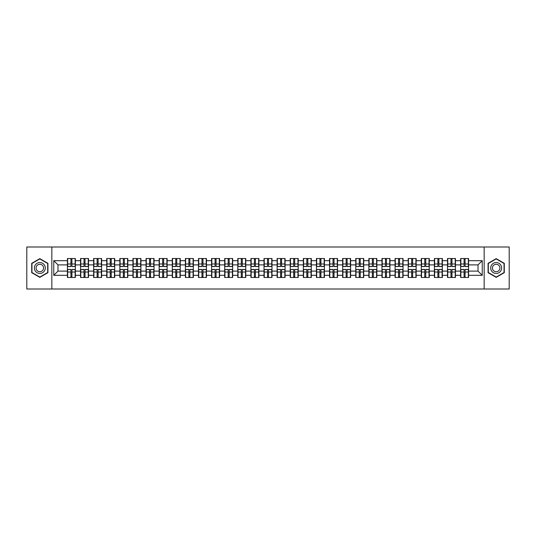 <?xml version="1.0" encoding="UTF-8"?>
<svg xmlns="http://www.w3.org/2000/svg" width="536" height="536" viewBox="0 0 536 536"><rect width="100%" height="100%" fill="white"/><g stroke="black" fill="none" stroke-linecap="round" stroke-linejoin="round"><path stroke-width="0.8" d="M484.162 289.005L509.2 289.005L509.2 246.995L484.162 246.995L484.162 289.005L51.838 289.005L51.838 246.995L26.8 246.995L26.8 289.005L51.838 289.005M484.162 246.995L51.838 246.995M478.032 271.109L478.032 264.891L468.578 264.891L468.578 271.109L478.032 271.109L482.233 275.31L482.233 260.69L468.578 260.69L468.578 258.506L460.598 258.506L460.598 264.891L455.473 264.891L455.473 271.109L460.598 271.109L460.598 264.891M482.233 275.31L468.578 275.31L468.578 277.494L460.598 277.494L460.598 275.31L455.473 275.31L455.473 277.494L447.493 277.494L447.493 275.31L442.368 275.31L442.368 277.494L434.388 277.494L434.388 275.31L429.262 275.31L429.262 277.494L421.283 277.494L421.283 275.31L416.157 275.31L416.157 277.494L408.177 277.494L408.177 275.31L403.052 275.31L403.052 277.494L395.072 277.494L395.072 275.31L389.947 275.31L389.947 277.494L381.96 277.494L381.96 275.31L376.842 275.31L376.842 277.494L368.855 277.494L368.855 275.31L363.73 275.31L363.73 277.494L355.75 277.494L355.75 275.31L350.624 275.31L350.624 277.494L342.645 277.494L342.645 275.31L337.519 275.31L337.519 277.494L329.54 277.494L329.54 275.31L324.414 275.31L324.414 277.494L316.434 277.494L316.434 275.31L311.309 275.31L311.309 277.494L303.329 277.494L303.329 275.31L298.204 275.31L298.204 277.494L290.224 277.494L290.224 275.31L285.098 275.31L285.098 277.494L277.119 277.494L277.119 275.31L271.993 275.31L271.993 277.494L264.007 277.494L264.007 275.31L258.881 275.31L258.881 277.494L250.902 277.494L250.902 275.31L245.776 275.31L245.776 277.494L237.796 277.494L237.796 275.31L232.671 275.31L232.671 277.494L224.691 277.494L224.691 275.31L219.566 275.31L219.566 277.494L211.586 277.494L211.586 275.31L206.46 275.31L206.46 277.494L198.481 277.494L198.481 275.31L193.355 275.31L193.355 277.494L185.376 277.494L185.376 275.31L180.25 275.31L180.25 277.494L172.27 277.494L172.27 275.31L167.145 275.31L167.145 277.494L159.159 277.494L159.159 275.31L154.04 275.31L154.04 277.494L146.053 277.494L146.053 275.31L140.928 275.31L140.928 277.494L132.948 277.494L132.948 275.31L127.823 275.31L127.823 277.494L119.843 277.494L119.843 275.31L114.717 275.31L114.717 277.494L106.738 277.494L106.738 275.31L101.612 275.31L101.612 277.494L93.633 277.494L93.633 275.31L88.507 275.31L88.507 277.494L80.527 277.494L80.527 275.31L75.402 275.31L75.402 277.494L67.422 277.494L67.422 275.31L53.768 275.31L53.768 260.69L67.422 260.69L67.422 264.891L57.968 264.891L57.968 271.109L67.422 271.109L67.422 264.891M460.598 260.69L455.473 260.69L455.473 258.506L447.493 258.506L447.493 260.69L442.368 260.69L442.368 258.506L434.388 258.506L434.388 260.69L429.262 260.69L429.262 258.506L421.283 258.506L421.283 260.69L416.157 260.69L416.157 258.506L408.177 258.506L408.177 260.69L403.052 260.69L403.052 258.506L395.072 258.506L395.072 260.69L389.947 260.69L389.947 258.506L381.96 258.506L381.96 260.69L376.842 260.69L376.842 258.506L368.855 258.506L368.855 260.69L363.73 260.69L363.73 258.506L355.75 258.506L355.75 260.69L350.624 260.69L350.624 258.506L342.645 258.506L342.645 260.69L337.519 260.69L337.519 258.506L329.54 258.506L329.54 260.69L324.414 260.69L324.414 258.506L316.434 258.506L316.434 260.69L311.309 260.69L311.309 258.506L303.329 258.506L303.329 260.69L298.204 260.69L298.204 258.506L290.224 258.506L290.224 260.69L285.098 260.69L285.098 258.506L277.119 258.506L277.119 260.69L271.993 260.69L271.993 258.506L264.007 258.506L264.007 260.69L258.881 260.69L258.881 258.506L250.902 258.506L250.902 260.69L245.776 260.69L245.776 258.506L237.796 258.506L237.796 260.69L232.671 260.69L232.671 258.506L224.691 258.506L224.691 260.69L219.566 260.69L219.566 258.506L211.586 258.506L211.586 260.69L206.46 260.69L206.46 258.506L198.481 258.506L198.481 260.69L193.355 260.69L193.355 258.506L185.376 258.506L185.376 260.69L180.25 260.69L180.25 258.506L172.27 258.506L172.27 260.69L167.145 260.69L167.145 258.506L159.159 258.506L159.159 260.69L154.04 260.69L154.04 258.506L146.053 258.506L146.053 260.69L140.928 260.69L140.928 258.506L132.948 258.506L132.948 260.69L127.823 260.69L127.823 258.506L119.843 258.506L119.843 260.69L114.717 260.69L114.717 258.506L106.738 258.506L106.738 260.69L101.612 260.69L101.612 258.506L93.633 258.506L93.633 260.69L88.507 260.69L88.507 258.506L80.527 258.506L80.527 260.69L75.402 260.69L75.402 258.506L67.422 258.506L67.422 260.69M460.598 271.109L460.598 275.31M455.473 271.109L455.473 275.31M455.473 260.69L455.473 264.891M442.368 271.109L447.493 271.109L447.493 264.891L442.368 264.891L442.368 275.31M447.493 271.109L447.493 275.31M447.493 260.69L447.493 264.891M442.368 260.69L442.368 264.891M429.262 271.109L434.388 271.109L434.388 264.891L429.262 264.891L429.262 275.31M434.388 271.109L434.388 275.31M434.388 260.69L434.388 264.891M429.262 260.69L429.262 264.891M416.157 271.109L421.283 271.109L421.283 264.891L416.157 264.891L416.157 275.31M421.283 271.109L421.283 275.31M421.283 260.69L421.283 264.891M416.157 260.69L416.157 264.891M403.052 271.109L408.177 271.109L408.177 264.891L403.052 264.891L403.052 275.31M408.177 271.109L408.177 275.31M408.177 260.69L408.177 264.891M403.052 260.69L403.052 264.891M389.947 271.109L395.072 271.109L395.072 264.891L389.947 264.891L389.947 275.31M395.072 271.109L395.072 275.31M395.072 260.69L395.072 264.891M389.947 260.69L389.947 264.891M376.842 271.109L381.96 271.109L381.96 264.891L376.842 264.891L376.842 275.31M381.96 271.109L381.96 275.31M381.96 260.69L381.96 264.891M376.842 260.69L376.842 264.891M363.73 271.109L368.855 271.109L368.855 264.891L363.73 264.891L363.73 275.31M368.855 271.109L368.855 275.31M368.855 260.69L368.855 264.891M363.73 260.69L363.73 264.891M350.624 271.109L355.75 271.109L355.75 264.891L350.624 264.891L350.624 275.31M355.75 271.109L355.75 275.31M355.75 260.69L355.75 264.891M350.624 260.69L350.624 264.891M337.519 271.109L342.645 271.109L342.645 264.891L337.519 264.891L337.519 275.31M342.645 271.109L342.645 275.31M342.645 260.69L342.645 264.891M337.519 260.69L337.519 264.891M324.414 271.109L329.54 271.109L329.54 264.891L324.414 264.891L324.414 275.31M329.54 271.109L329.54 275.31M329.54 260.69L329.54 264.891M324.414 260.69L324.414 264.891M311.309 271.109L316.434 271.109L316.434 264.891L311.309 264.891L311.309 275.31M316.434 271.109L316.434 275.31M316.434 260.69L316.434 264.891M311.309 260.69L311.309 264.891M298.204 271.109L303.329 271.109L303.329 264.891L298.204 264.891L298.204 275.31M303.329 271.109L303.329 275.31M303.329 260.69L303.329 264.891M298.204 260.69L298.204 264.891M285.098 271.109L290.224 271.109L290.224 264.891L285.098 264.891L285.098 275.31M290.224 271.109L290.224 275.31M290.224 260.69L290.224 264.891M285.098 260.69L285.098 264.891M271.993 271.109L277.119 271.109L277.119 264.891L271.993 264.891L271.993 275.31M277.119 271.109L277.119 275.31M277.119 260.69L277.119 264.891M271.993 260.69L271.993 264.891M258.881 271.109L264.007 271.109L264.007 264.891L258.881 264.891L258.881 275.31M264.007 271.109L264.007 275.31M264.007 260.69L264.007 264.891M258.881 260.69L258.881 264.891M245.776 271.109L250.902 271.109L250.902 264.891L245.776 264.891L245.776 275.31M250.902 271.109L250.902 275.31M250.902 260.69L250.902 264.891M245.776 260.69L245.776 264.891M232.671 271.109L237.796 271.109L237.796 264.891L232.671 264.891L232.671 275.31M237.796 271.109L237.796 275.31M237.796 260.69L237.796 264.891M232.671 260.69L232.671 264.891M219.566 271.109L224.691 271.109L224.691 264.891L219.566 264.891L219.566 275.31M224.691 271.109L224.691 275.31M224.691 260.69L224.691 264.891M219.566 260.69L219.566 264.891M206.46 271.109L211.586 271.109L211.586 264.891L206.46 264.891L206.46 275.31M211.586 271.109L211.586 275.31M211.586 260.69L211.586 264.891M206.46 260.69L206.46 264.891M193.355 271.109L198.481 271.109L198.481 264.891L193.355 264.891L193.355 275.31M198.481 271.109L198.481 275.31M198.481 260.69L198.481 264.891M193.355 260.69L193.355 264.891M180.25 271.109L185.376 271.109L185.376 264.891L180.25 264.891L180.25 275.31M185.376 271.109L185.376 275.31M185.376 260.69L185.376 264.891M180.25 260.69L180.25 264.891M167.145 271.109L172.27 271.109L172.27 264.891L167.145 264.891L167.145 275.31M172.27 271.109L172.27 275.31M172.27 260.69L172.27 264.891M167.145 260.69L167.145 264.891M154.04 271.109L159.159 271.109L159.159 264.891L154.04 264.891L154.04 275.31M159.159 271.109L159.159 275.31M159.159 260.69L159.159 264.891M154.04 260.69L154.04 264.891M140.928 271.109L146.053 271.109L146.053 264.891L140.928 264.891L140.928 275.31M146.053 271.109L146.053 275.31M146.053 260.69L146.053 264.891M140.928 260.69L140.928 264.891M127.823 271.109L132.948 271.109L132.948 264.891L127.823 264.891L127.823 275.31M132.948 271.109L132.948 275.31M132.948 260.69L132.948 264.891M127.823 260.69L127.823 264.891M114.717 271.109L119.843 271.109L119.843 264.891L114.717 264.891L114.717 275.31M119.843 271.109L119.843 275.31M119.843 260.69L119.843 264.891M114.717 260.69L114.717 264.891M101.612 271.109L106.738 271.109L106.738 264.891L101.612 264.891L101.612 275.31M106.738 271.109L106.738 275.31M106.738 260.69L106.738 264.891M101.612 260.69L101.612 264.891M88.507 271.109L93.633 271.109L93.633 264.891L88.507 264.891L88.507 275.31M93.633 271.109L93.633 275.31M93.633 260.69L93.633 264.891M88.507 260.69L88.507 264.891M75.402 271.109L80.527 271.109L80.527 264.891L75.402 264.891L75.402 275.31M80.527 271.109L80.527 275.31M80.527 260.69L80.527 264.891M75.402 260.69L75.402 264.891M67.422 271.109L67.422 275.31M57.968 271.109L53.768 275.31M53.768 260.69L57.968 264.891M468.578 271.109L468.578 275.31M468.578 260.69L468.578 264.891M482.233 260.69L478.032 264.891M39.825 258.64L31.718 263.317L31.718 272.683L39.825 277.36L47.932 272.683L47.932 263.317L39.825 258.64M488.068 272.683L496.175 277.36L504.282 272.683L504.282 263.317L496.175 258.64L488.068 263.317L488.068 272.683M75.147 258.506L75.147 266.573L71.918 266.573L71.918 258.506M70.906 258.506L70.906 266.573L67.67 266.573L67.67 258.506M70.906 259.598L71.918 259.598M71.918 262.707L70.906 262.707M67.67 277.494L67.67 269.427L70.906 269.427L70.906 277.494M71.918 277.494L71.918 269.427L75.147 269.427L75.147 277.494M71.918 276.402L70.906 276.402M70.906 273.293L71.918 273.293M39.825 262.54A5.461 5.461 0 0 0 34.364 268A5.461 5.461 0 0 0 39.825 273.461A5.461 5.461 0 0 0 45.285 268A5.461 5.461 0 0 0 39.825 262.54M39.825 264.261A3.739 3.739 0 0 0 36.086 268A3.739 3.739 0 0 0 39.825 271.739A3.739 3.739 0 0 0 43.563 268A3.739 3.739 0 0 0 39.825 264.261M47.677 272.536L39.825 277.072L31.966 272.536L31.966 263.464L39.825 258.928L47.677 263.464L47.677 272.536M500.905 265.266A5.461 5.461 0 0 0 493.448 263.27A5.461 5.461 0 0 0 491.452 270.734A5.461 5.461 0 0 0 498.909 272.73A5.461 5.461 0 0 0 500.905 265.266M499.418 266.131A3.739 3.739 0 0 0 494.306 264.764A3.739 3.739 0 0 0 492.939 269.869A3.739 3.739 0 0 0 498.045 271.236A3.739 3.739 0 0 0 499.418 266.131M496.175 277.072L488.323 272.536L488.323 263.464L496.175 258.928L504.034 263.464L504.034 272.536L496.175 277.072M88.252 258.506L88.252 266.573L85.023 266.573L85.023 258.506M84.011 258.506L84.011 266.573L80.775 266.573L80.775 258.506M84.011 259.598L85.023 259.598M85.023 262.707L84.011 262.707M101.364 258.506L101.364 266.573L98.128 266.573L98.128 258.506M97.117 258.506L97.117 266.573L93.887 266.573L93.887 258.506M97.117 259.598L98.128 259.598M98.128 262.707L97.117 262.707M114.469 258.506L114.469 266.573L111.233 266.573L111.233 258.506M110.222 258.506L110.222 266.573L106.992 266.573L106.992 258.506M110.222 259.598L111.233 259.598M111.233 262.707L110.222 262.707M127.575 258.506L127.575 266.573L124.339 266.573L124.339 258.506M123.334 258.506L123.334 266.573L120.098 266.573L120.098 258.506M123.334 259.598L124.339 259.598M124.339 262.707L123.334 262.707M140.68 258.506L140.68 266.573L137.444 266.573L137.444 258.506M136.439 258.506L136.439 266.573L133.203 266.573L133.203 258.506M136.439 259.598L137.444 259.598M137.444 262.707L136.439 262.707M80.775 277.494L80.775 269.427L84.011 269.427L84.011 277.494M85.023 277.494L85.023 269.427L88.252 269.427L88.252 277.494M85.023 276.402L84.011 276.402M84.011 273.293L85.023 273.293M93.887 277.494L93.887 269.427L97.117 269.427L97.117 277.494M98.128 277.494L98.128 269.427L101.364 269.427L101.364 277.494M98.128 276.402L97.117 276.402M97.117 273.293L98.128 273.293M106.992 277.494L106.992 269.427L110.222 269.427L110.222 277.494M111.233 277.494L111.233 269.427L114.469 269.427L114.469 277.494M111.233 276.402L110.222 276.402M110.222 273.293L111.233 273.293M120.098 277.494L120.098 269.427L123.334 269.427L123.334 277.494M124.339 277.494L124.339 269.427L127.575 269.427L127.575 277.494M124.339 276.402L123.334 276.402M123.334 273.293L124.339 273.293M133.203 277.494L133.203 269.427L136.439 269.427L136.439 277.494M137.444 277.494L137.444 269.427L140.68 269.427L140.68 277.494M137.444 276.402L136.439 276.402M136.439 273.293L137.444 273.293M153.785 258.506L153.785 266.573L150.549 266.573L150.549 258.506M149.544 258.506L149.544 266.573L146.308 266.573L146.308 258.506M149.544 259.598L150.549 259.598M150.549 262.707L149.544 262.707M146.308 277.494L146.308 269.427L149.544 269.427L149.544 277.494M150.549 277.494L150.549 269.427L153.785 269.427L153.785 277.494M150.549 276.402L149.544 276.402M149.544 273.293L150.549 273.293M166.89 258.506L166.89 266.573L163.654 266.573L163.654 258.506M162.649 258.506L162.649 266.573L159.413 266.573L159.413 258.506M162.649 259.598L163.654 259.598M163.654 262.707L162.649 262.707M159.413 277.494L159.413 269.427L162.649 269.427L162.649 277.494M163.654 277.494L163.654 269.427L166.89 269.427L166.89 277.494M163.654 276.402L162.649 276.402M162.649 273.293L163.654 273.293M179.995 258.506L179.995 266.573L176.759 266.573L176.759 258.506M175.754 258.506L175.754 266.573L172.518 266.573L172.518 258.506M175.754 259.598L176.759 259.598M176.759 262.707L175.754 262.707M172.518 277.494L172.518 269.427L175.754 269.427L175.754 277.494M176.759 277.494L176.759 269.427L179.995 269.427L179.995 277.494M176.759 276.402L175.754 276.402M175.754 273.293L176.759 273.293M193.101 258.506L193.101 266.573L189.871 266.573L189.871 258.506M188.86 258.506L188.86 266.573L185.624 266.573L185.624 258.506M188.86 259.598L189.871 259.598M189.871 262.707L188.86 262.707M185.624 277.494L185.624 269.427L188.86 269.427L188.86 277.494M189.871 277.494L189.871 269.427L193.101 269.427L193.101 277.494M189.871 276.402L188.86 276.402M188.86 273.293L189.871 273.293M206.206 258.506L206.206 266.573L202.977 266.573L202.977 258.506M201.965 258.506L201.965 266.573L198.729 266.573L198.729 258.506M201.965 259.598L202.977 259.598M202.977 262.707L201.965 262.707M198.729 277.494L198.729 269.427L201.965 269.427L201.965 277.494M202.977 277.494L202.977 269.427L206.206 269.427L206.206 277.494M202.977 276.402L201.965 276.402M201.965 273.293L202.977 273.293M219.318 258.506L219.318 266.573L216.082 266.573L216.082 258.506M215.07 258.506L215.07 266.573L211.841 266.573L211.841 258.506M215.07 259.598L216.082 259.598M216.082 262.707L215.07 262.707M211.841 277.494L211.841 269.427L215.07 269.427L215.07 277.494M216.082 277.494L216.082 269.427L219.318 269.427L219.318 277.494M216.082 276.402L215.07 276.402M215.07 273.293L216.082 273.293M232.423 258.506L232.423 266.573L229.187 266.573L229.187 258.506M228.175 258.506L228.175 266.573L224.946 266.573L224.946 258.506M228.175 259.598L229.187 259.598M229.187 262.707L228.175 262.707M224.946 277.494L224.946 269.427L228.175 269.427L228.175 277.494M229.187 277.494L229.187 269.427L232.423 269.427L232.423 277.494M229.187 276.402L228.175 276.402M228.175 273.293L229.187 273.293M245.528 258.506L245.528 266.573L242.292 266.573L242.292 258.506M241.287 258.506L241.287 266.573L238.051 266.573L238.051 258.506M241.287 259.598L242.292 259.598M242.292 262.707L241.287 262.707M238.051 277.494L238.051 269.427L241.287 269.427L241.287 277.494M242.292 277.494L242.292 269.427L245.528 269.427L245.528 277.494M242.292 276.402L241.287 276.402M241.287 273.293L242.292 273.293M258.633 258.506L258.633 266.573L255.397 266.573L255.397 258.506M254.392 258.506L254.392 266.573L251.156 266.573L251.156 258.506M254.392 259.598L255.397 259.598M255.397 262.707L254.392 262.707M251.156 277.494L251.156 269.427L254.392 269.427L254.392 277.494M255.397 277.494L255.397 269.427L258.633 269.427L258.633 277.494M255.397 276.402L254.392 276.402M254.392 273.293L255.397 273.293M271.739 258.506L271.739 266.573L268.502 266.573L268.502 258.506M267.498 258.506L267.498 266.573L264.261 266.573L264.261 258.506M267.498 259.598L268.502 259.598M268.502 262.707L267.498 262.707M264.261 277.494L264.261 269.427L267.498 269.427L267.498 277.494M268.502 277.494L268.502 269.427L271.739 269.427L271.739 277.494M268.502 276.402L267.498 276.402M267.498 273.293L268.502 273.293M284.844 258.506L284.844 266.573L281.608 266.573L281.608 258.506M280.603 258.506L280.603 266.573L277.367 266.573L277.367 258.506M280.603 259.598L281.608 259.598M281.608 262.707L280.603 262.707M277.367 277.494L277.367 269.427L280.603 269.427L280.603 277.494M281.608 277.494L281.608 269.427L284.844 269.427L284.844 277.494M281.608 276.402L280.603 276.402M280.603 273.293L281.608 273.293M297.949 258.506L297.949 266.573L294.713 266.573L294.713 258.506M293.708 258.506L293.708 266.573L290.472 266.573L290.472 258.506M293.708 259.598L294.713 259.598M294.713 262.707L293.708 262.707M290.472 277.494L290.472 269.427L293.708 269.427L293.708 277.494M294.713 277.494L294.713 269.427L297.949 269.427L297.949 277.494M294.713 276.402L293.708 276.402M293.708 273.293L294.713 273.293M311.054 258.506L311.054 266.573L307.825 266.573L307.825 258.506M306.813 258.506L306.813 266.573L303.577 266.573L303.577 258.506M306.813 259.598L307.825 259.598M307.825 262.707L306.813 262.707M303.577 277.494L303.577 269.427L306.813 269.427L306.813 277.494M307.825 277.494L307.825 269.427L311.054 269.427L311.054 277.494M307.825 276.402L306.813 276.402M306.813 273.293L307.825 273.293M324.159 258.506L324.159 266.573L320.93 266.573L320.93 258.506M319.918 258.506L319.918 266.573L316.682 266.573L316.682 258.506M319.918 259.598L320.93 259.598M320.93 262.707L319.918 262.707M316.682 277.494L316.682 269.427L319.918 269.427L319.918 277.494M320.93 277.494L320.93 269.427L324.159 269.427L324.159 277.494M320.93 276.402L319.918 276.402M319.918 273.293L320.93 273.293M337.271 258.506L337.271 266.573L334.035 266.573L334.035 258.506M333.024 258.506L333.024 266.573L329.794 266.573L329.794 258.506M333.024 259.598L334.035 259.598M334.035 262.707L333.024 262.707M329.794 277.494L329.794 269.427L333.024 269.427L333.024 277.494M334.035 277.494L334.035 269.427L337.271 269.427L337.271 277.494M334.035 276.402L333.024 276.402M333.024 273.293L334.035 273.293M350.377 258.506L350.377 266.573L347.14 266.573L347.14 258.506M346.129 258.506L346.129 266.573L342.899 266.573L342.899 258.506M346.129 259.598L347.14 259.598M347.14 262.707L346.129 262.707M342.899 277.494L342.899 269.427L346.129 269.427L346.129 277.494M347.14 277.494L347.14 269.427L350.377 269.427L350.377 277.494M347.14 276.402L346.129 276.402M346.129 273.293L347.14 273.293M363.482 258.506L363.482 266.573L360.246 266.573L360.246 258.506M359.241 258.506L359.241 266.573L356.005 266.573L356.005 258.506M359.241 259.598L360.246 259.598M360.246 262.707L359.241 262.707M356.005 277.494L356.005 269.427L359.241 269.427L359.241 277.494M360.246 277.494L360.246 269.427L363.482 269.427L363.482 277.494M360.246 276.402L359.241 276.402M359.241 273.293L360.246 273.293M376.587 258.506L376.587 266.573L373.351 266.573L373.351 258.506M372.346 258.506L372.346 266.573L369.11 266.573L369.11 258.506M372.346 259.598L373.351 259.598M373.351 262.707L372.346 262.707M369.11 277.494L369.11 269.427L372.346 269.427L372.346 277.494M373.351 277.494L373.351 269.427L376.587 269.427L376.587 277.494M373.351 276.402L372.346 276.402M372.346 273.293L373.351 273.293M389.692 258.506L389.692 266.573L386.456 266.573L386.456 258.506M385.451 258.506L385.451 266.573L382.215 266.573L382.215 258.506M385.451 259.598L386.456 259.598M386.456 262.707L385.451 262.707M382.215 277.494L382.215 269.427L385.451 269.427L385.451 277.494M386.456 277.494L386.456 269.427L389.692 269.427L389.692 277.494M386.456 276.402L385.451 276.402M385.451 273.293L386.456 273.293M402.797 258.506L402.797 266.573L399.561 266.573L399.561 258.506M398.556 258.506L398.556 266.573L395.32 266.573L395.32 258.506M398.556 259.598L399.561 259.598M399.561 262.707L398.556 262.707M395.32 277.494L395.32 269.427L398.556 269.427L398.556 277.494M399.561 277.494L399.561 269.427L402.797 269.427L402.797 277.494M399.561 276.402L398.556 276.402M398.556 273.293L399.561 273.293M415.903 258.506L415.903 266.573L412.666 266.573L412.666 258.506M411.661 258.506L411.661 266.573L408.425 266.573L408.425 258.506M411.661 259.598L412.666 259.598M412.666 262.707L411.661 262.707M408.425 277.494L408.425 269.427L411.661 269.427L411.661 277.494M412.666 277.494L412.666 269.427L415.903 269.427L415.903 277.494M412.666 276.402L411.661 276.402M411.661 273.293L412.666 273.293M429.008 258.506L429.008 266.573L425.778 266.573L425.778 258.506M424.767 258.506L424.767 266.573L421.531 266.573L421.531 258.506M424.767 259.598L425.778 259.598M425.778 262.707L424.767 262.707M421.531 277.494L421.531 269.427L424.767 269.427L424.767 277.494M425.778 277.494L425.778 269.427L429.008 269.427L429.008 277.494M425.778 276.402L424.767 276.402M424.767 273.293L425.778 273.293M442.113 258.506L442.113 266.573L438.883 266.573L438.883 258.506M437.872 258.506L437.872 266.573L434.636 266.573L434.636 258.506M437.872 259.598L438.883 259.598M438.883 262.707L437.872 262.707M434.636 277.494L434.636 269.427L437.872 269.427L437.872 277.494M438.883 277.494L438.883 269.427L442.113 269.427L442.113 277.494M438.883 276.402L437.872 276.402M437.872 273.293L438.883 273.293M455.225 258.506L455.225 266.573L451.989 266.573L451.989 258.506M450.977 258.506L450.977 266.573L447.748 266.573L447.748 258.506M450.977 259.598L451.989 259.598M451.989 262.707L450.977 262.707M447.748 277.494L447.748 269.427L450.977 269.427L450.977 277.494M451.989 277.494L451.989 269.427L455.225 269.427L455.225 277.494M451.989 276.402L450.977 276.402M450.977 273.293L451.989 273.293M468.33 258.506L468.33 266.573L465.094 266.573L465.094 258.506M464.082 258.506L464.082 266.573L460.853 266.573L460.853 258.506M464.082 259.598L465.094 259.598M465.094 262.707L464.082 262.707M460.853 277.494L460.853 269.427L464.082 269.427L464.082 277.494M465.094 277.494L465.094 269.427L468.33 269.427L468.33 277.494M465.094 276.402L464.082 276.402M464.082 273.293L465.094 273.293M70.906 263.98L67.67 263.98M70.906 266.466L67.67 266.466M75.147 263.98L71.918 263.98M75.147 266.466L71.918 266.466M71.918 272.02L75.147 272.02M71.918 269.534L75.147 269.534M67.67 272.02L70.906 272.02M67.67 269.534L70.906 269.534M84.011 263.98L80.775 263.98M84.011 266.466L80.775 266.466M88.252 263.98L85.023 263.98M88.252 266.466L85.023 266.466M97.117 263.98L93.887 263.98M97.117 266.466L93.887 266.466M101.364 263.98L98.128 263.98M101.364 266.466L98.128 266.466M110.222 263.98L106.992 263.98M110.222 266.466L106.992 266.466M114.469 263.98L111.233 263.98M114.469 266.466L111.233 266.466M123.334 263.98L120.098 263.98M123.334 266.466L120.098 266.466M127.575 263.98L124.339 263.98M127.575 266.466L124.339 266.466M136.439 263.98L133.203 263.98M136.439 266.466L133.203 266.466M140.68 263.98L137.444 263.98M140.68 266.466L137.444 266.466M85.023 272.02L88.252 272.02M85.023 269.534L88.252 269.534M80.775 272.02L84.011 272.02M80.775 269.534L84.011 269.534M98.128 272.02L101.364 272.02M98.128 269.534L101.364 269.534M93.887 272.02L97.117 272.02M93.887 269.534L97.117 269.534M111.233 272.02L114.469 272.02M111.233 269.534L114.469 269.534M106.992 272.02L110.222 272.02M106.992 269.534L110.222 269.534M124.339 272.02L127.575 272.02M124.339 269.534L127.575 269.534M120.098 272.02L123.334 272.02M120.098 269.534L123.334 269.534M137.444 272.02L140.68 272.02M137.444 269.534L140.68 269.534M133.203 272.02L136.439 272.02M133.203 269.534L136.439 269.534M149.544 263.98L146.308 263.98M149.544 266.466L146.308 266.466M153.785 263.98L150.549 263.98M153.785 266.466L150.549 266.466M150.549 272.02L153.785 272.02M150.549 269.534L153.785 269.534M146.308 272.02L149.544 272.02M146.308 269.534L149.544 269.534M162.649 263.98L159.413 263.98M162.649 266.466L159.413 266.466M166.89 263.98L163.654 263.98M166.89 266.466L163.654 266.466M163.654 272.02L166.89 272.02M163.654 269.534L166.89 269.534M159.413 272.02L162.649 272.02M159.413 269.534L162.649 269.534M175.754 263.98L172.518 263.98M175.754 266.466L172.518 266.466M179.995 263.98L176.759 263.98M179.995 266.466L176.759 266.466M176.759 272.02L179.995 272.02M176.759 269.534L179.995 269.534M172.518 272.02L175.754 272.02M172.518 269.534L175.754 269.534M188.86 263.98L185.624 263.98M188.86 266.466L185.624 266.466M193.101 263.98L189.871 263.98M193.101 266.466L189.871 266.466M189.871 272.02L193.101 272.02M189.871 269.534L193.101 269.534M185.624 272.02L188.86 272.02M185.624 269.534L188.86 269.534M201.965 263.98L198.729 263.98M201.965 266.466L198.729 266.466M206.206 263.98L202.977 263.98M206.206 266.466L202.977 266.466M202.977 272.02L206.206 272.02M202.977 269.534L206.206 269.534M198.729 272.02L201.965 272.02M198.729 269.534L201.965 269.534M215.07 263.98L211.841 263.98M215.07 266.466L211.841 266.466M219.318 263.98L216.082 263.98M219.318 266.466L216.082 266.466M216.082 272.02L219.318 272.02M216.082 269.534L219.318 269.534M211.841 272.02L215.07 272.02M211.841 269.534L215.07 269.534M228.175 263.98L224.946 263.98M228.175 266.466L224.946 266.466M232.423 263.98L229.187 263.98M232.423 266.466L229.187 266.466M229.187 272.02L232.423 272.02M229.187 269.534L232.423 269.534M224.946 272.02L228.175 272.02M224.946 269.534L228.175 269.534M241.287 263.98L238.051 263.98M241.287 266.466L238.051 266.466M245.528 263.98L242.292 263.98M245.528 266.466L242.292 266.466M242.292 272.02L245.528 272.02M242.292 269.534L245.528 269.534M238.051 272.02L241.287 272.02M238.051 269.534L241.287 269.534M254.392 263.98L251.156 263.98M254.392 266.466L251.156 266.466M258.633 263.98L255.397 263.98M258.633 266.466L255.397 266.466M255.397 272.02L258.633 272.02M255.397 269.534L258.633 269.534M251.156 272.02L254.392 272.02M251.156 269.534L254.392 269.534M267.498 263.98L264.261 263.98M267.498 266.466L264.261 266.466M271.739 263.98L268.502 263.98M271.739 266.466L268.502 266.466M268.502 272.02L271.739 272.02M268.502 269.534L271.739 269.534M264.261 272.02L267.498 272.02M264.261 269.534L267.498 269.534M280.603 263.98L277.367 263.98M280.603 266.466L277.367 266.466M284.844 263.98L281.608 263.98M284.844 266.466L281.608 266.466M281.608 272.02L284.844 272.02M281.608 269.534L284.844 269.534M277.367 272.02L280.603 272.02M277.367 269.534L280.603 269.534M293.708 263.98L290.472 263.98M293.708 266.466L290.472 266.466M297.949 263.98L294.713 263.98M297.949 266.466L294.713 266.466M294.713 272.02L297.949 272.02M294.713 269.534L297.949 269.534M290.472 272.02L293.708 272.02M290.472 269.534L293.708 269.534M306.813 263.98L303.577 263.98M306.813 266.466L303.577 266.466M311.054 263.98L307.825 263.98M311.054 266.466L307.825 266.466M307.825 272.02L311.054 272.02M307.825 269.534L311.054 269.534M303.577 272.02L306.813 272.02M303.577 269.534L306.813 269.534M319.918 263.98L316.682 263.98M319.918 266.466L316.682 266.466M324.159 263.98L320.93 263.98M324.159 266.466L320.93 266.466M320.93 272.02L324.159 272.02M320.93 269.534L324.159 269.534M316.682 272.02L319.918 272.02M316.682 269.534L319.918 269.534M333.024 263.98L329.794 263.98M333.024 266.466L329.794 266.466M337.271 263.98L334.035 263.98M337.271 266.466L334.035 266.466M334.035 272.02L337.271 272.02M334.035 269.534L337.271 269.534M329.794 272.02L333.024 272.02M329.794 269.534L333.024 269.534M346.129 263.98L342.899 263.98M346.129 266.466L342.899 266.466M350.377 263.98L347.14 263.98M350.377 266.466L347.14 266.466M347.14 272.02L350.377 272.02M347.14 269.534L350.377 269.534M342.899 272.02L346.129 272.02M342.899 269.534L346.129 269.534M359.241 263.98L356.005 263.98M359.241 266.466L356.005 266.466M363.482 263.98L360.246 263.98M363.482 266.466L360.246 266.466M360.246 272.02L363.482 272.02M360.246 269.534L363.482 269.534M356.005 272.02L359.241 272.02M356.005 269.534L359.241 269.534M372.346 263.98L369.11 263.98M372.346 266.466L369.11 266.466M376.587 263.98L373.351 263.98M376.587 266.466L373.351 266.466M373.351 272.02L376.587 272.02M373.351 269.534L376.587 269.534M369.11 272.02L372.346 272.02M369.11 269.534L372.346 269.534M385.451 263.98L382.215 263.98M385.451 266.466L382.215 266.466M389.692 263.98L386.456 263.98M389.692 266.466L386.456 266.466M386.456 272.02L389.692 272.02M386.456 269.534L389.692 269.534M382.215 272.02L385.451 272.02M382.215 269.534L385.451 269.534M398.556 263.98L395.32 263.98M398.556 266.466L395.32 266.466M402.797 263.98L399.561 263.98M402.797 266.466L399.561 266.466M399.561 272.02L402.797 272.02M399.561 269.534L402.797 269.534M395.32 272.02L398.556 272.02M395.32 269.534L398.556 269.534M411.661 263.98L408.425 263.98M411.661 266.466L408.425 266.466M415.903 263.98L412.666 263.98M415.903 266.466L412.666 266.466M412.666 272.02L415.903 272.02M412.666 269.534L415.903 269.534M408.425 272.02L411.661 272.02M408.425 269.534L411.661 269.534M424.767 263.98L421.531 263.98M424.767 266.466L421.531 266.466M429.008 263.98L425.778 263.98M429.008 266.466L425.778 266.466M425.778 272.02L429.008 272.02M425.778 269.534L429.008 269.534M421.531 272.02L424.767 272.02M421.531 269.534L424.767 269.534M437.872 263.98L434.636 263.98M437.872 266.466L434.636 266.466M442.113 263.98L438.883 263.98M442.113 266.466L438.883 266.466M438.883 272.02L442.113 272.02M438.883 269.534L442.113 269.534M434.636 272.02L437.872 272.02M434.636 269.534L437.872 269.534M450.977 263.98L447.748 263.98M450.977 266.466L447.748 266.466M455.225 263.98L451.989 263.98M455.225 266.466L451.989 266.466M451.989 272.02L455.225 272.02M451.989 269.534L455.225 269.534M447.748 272.02L450.977 272.02M447.748 269.534L450.977 269.534M464.082 263.98L460.853 263.98M464.082 266.466L460.853 266.466M468.33 263.98L465.094 263.98M468.33 266.466L465.094 266.466M465.094 272.02L468.33 272.02M465.094 269.534L468.33 269.534M460.853 272.02L464.082 272.02M460.853 269.534L464.082 269.534"/></g></svg>
